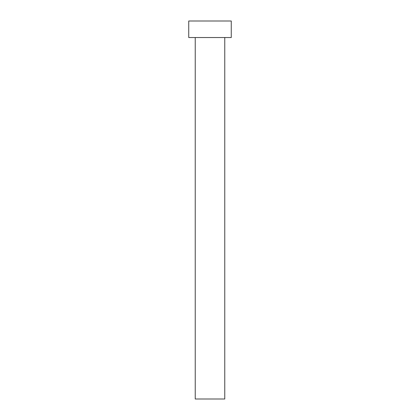 <?xml version="1.0" encoding="UTF-8"?>
<svg xmlns="http://www.w3.org/2000/svg" width="420" height="420" viewBox="0 0 420 420"><rect width="100%" height="100%" fill="white"/><g stroke="black" fill="none" stroke-linecap="round" stroke-linejoin="round"><path stroke-width="0.63" d="M195.237 37.538L195.237 399L224.763 399L224.763 37.538L224.763 399L195.237 399L195.237 37.538M188.738 21L188.738 37.538L231.263 37.538L231.263 21L188.738 21L188.738 37.538L231.263 37.538L231.263 21L188.738 21"/></g></svg>
